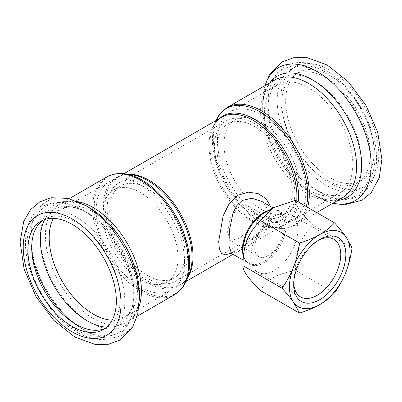<?xml version="1.0" encoding="UTF-8"?>
<svg xmlns="http://www.w3.org/2000/svg" width="402" height="402" viewBox="0 0 402 402"><rect width="100%" height="100%" fill="white"/><g stroke="black" fill="none" stroke-linecap="round" stroke-linejoin="round"><path stroke-width="0.3" stroke-dasharray="2.01 1.51" d="M305.862 191.518A62.536 36.105 -120 0 0 278.566 128.585A62.536 36.105 -120 0 0 230.376 111.831A62.536 36.105 -120 0 0 230.371 184.041A62.536 36.105 -120 0 0 292.907 220.145A62.536 36.105 -120 0 0 305.862 191.518M261.642 122.515A53.245 30.743 60 0 1 296.425 169.433A53.245 30.743 60 0 1 288.264 212.1A53.245 30.743 60 0 1 235.019 181.357A53.245 30.743 60 0 1 235.019 119.876A53.245 30.743 60 0 1 261.642 122.515M254.637 126.555A53.245 30.743 60 0 1 289.425 173.478A53.245 30.743 60 0 1 281.259 216.14A53.245 30.743 60 0 1 228.014 185.402A53.245 30.743 60 0 1 228.014 123.916A53.245 30.743 60 0 1 254.637 126.555M254.637 123.64A56.818 32.803 -120 0 0 226.231 120.826A56.818 32.803 -120 0 0 226.231 186.433A56.818 32.803 -120 0 0 283.048 219.236A56.818 32.803 -120 0 0 291.757 173.709A56.818 32.803 -120 0 0 254.637 123.64M147.358 185.578A56.818 32.803 -120 0 0 118.947 182.764A56.818 32.803 -120 0 0 118.947 248.371A56.818 32.803 -120 0 0 175.764 281.174A56.818 32.803 -120 0 0 184.473 235.647A56.818 32.803 -120 0 0 147.358 185.578M147.358 188.493A53.245 30.743 60 0 1 182.141 235.416A53.245 30.743 60 0 1 173.981 278.083A53.245 30.743 60 0 1 120.736 247.341A53.245 30.743 60 0 1 120.736 185.86A53.245 30.743 60 0 1 147.358 188.493M140.353 192.538A53.245 30.743 60 0 1 175.136 239.456A53.245 30.743 60 0 1 166.976 282.124A53.245 30.743 60 0 1 113.731 251.381A53.245 30.743 60 0 1 113.731 189.9A53.245 30.743 60 0 1 140.353 192.538M184.573 261.541A62.536 36.105 -120 0 0 157.277 198.608A62.536 36.105 -120 0 0 109.088 181.855A62.536 36.105 -120 0 0 109.088 254.064A62.536 36.105 -120 0 0 171.619 290.169A62.536 36.105 -120 0 0 184.573 261.541M268.33 255.632A19.296 11.14 -60 0 1 258.682 256.587A19.296 11.14 -60 0 1 254.687 247.753A19.296 11.14 -60 0 1 263.109 228.331A19.296 11.14 -60 0 1 277.978 223.165A19.296 11.14 -60 0 1 281.978 231.999A19.296 11.14 -60 0 1 268.33 255.632M238.788 238.572L247.17 231.924L253.426 222.778L254.471 213.372L249.647 206.804L244.386 205.452L238.788 207.06L230.351 217.939L227.527 232.075L230.351 240.23L238.788 238.572M231.296 253.154L243.185 246.542L256.561 236.532L267.104 224.376L271.229 211.211L270.636 206.548M261.772 201.427L268.652 208.105L271.229 217.045L269.707 224.427L265.421 231.472L251.974 243.356L238.662 251.446L231.451 253.245M293.726 283.098A33.291 19.221 -60 0 1 293.691 281.696A33.291 19.221 -60 0 1 317.233 240.929A33.291 19.221 -60 0 1 318.464 240.255M297.817 229.718A33.291 19.221 120 0 0 290.917 214.477A33.291 19.221 120 0 0 257.632 233.698A33.291 19.221 120 0 0 257.632 272.134A33.291 19.221 120 0 0 283.284 263.22A33.291 19.221 120 0 0 297.817 229.718M260.451 290.551C267.516 279.174 275.752 274.42 295.46 270.335C295.837 249.436 299.952 238.823 312.967 225.215C300.812 213.266 294.978 204.965 295.46 200.312M334.554 292.907L295.46 270.335M352.062 247.788L312.967 225.215M106.781 327.127A66.199 38.22 -120 0 0 133.961 293.751L133.961 299.254A72.938 42.109 -120 0 0 82.39 209.924A72.938 42.109 -120 0 0 31.874 252.32M105.234 328.364A62.536 36.105 -120 0 0 107.188 327.369A62.536 36.105 -120 0 0 120.138 298.741A62.536 36.105 -120 0 0 92.842 235.808A62.536 36.105 -120 0 0 44.652 219.055A62.536 36.105 -120 0 0 42.813 220.251M370.297 154.318A62.536 36.105 -120 0 0 342.996 91.385A62.536 36.105 -120 0 0 294.807 74.631A62.536 36.105 -120 0 0 294.807 146.841A62.536 36.105 -120 0 0 357.343 182.945A62.536 36.105 -120 0 0 370.297 154.318M374.086 152.127A62.536 36.105 -120 0 0 346.79 89.194A62.536 36.105 -120 0 0 298.601 72.44A62.536 36.105 -120 0 0 298.596 144.65A62.536 36.105 -120 0 0 361.132 180.754A62.536 36.105 -120 0 0 374.086 152.127M124.947 173.845A67.415 38.924 -120 0 0 108.249 254.551A67.415 38.924 -120 0 0 186.488 280.44M174.639 294.616A67.898 39.2 60 0 1 106.746 255.416A67.898 39.2 60 0 1 106.746 177.016M186.076 281.415L180.136 284.842C184.036 282.616 187.046 278.958 189.176 273.873A62.657 36.175 60 0 1 116.454 249.808A62.657 36.175 60 0 1 131.977 174.805C126.509 174.101 121.836 174.88 117.962 177.146A62.179 35.899 -120 0 0 117.957 248.944A62.179 35.899 -120 0 0 180.136 284.842A62.179 35.899 -120 0 0 187.669 277.556M78.043 201.724A67.898 39.2 -120 0 0 59.461 204.316A67.898 39.2 -120 0 0 59.461 282.717A67.898 39.2 -120 0 0 127.354 321.917A67.898 39.2 -120 0 0 138.891 307.118M128.037 174.267A62.179 35.899 -120 0 0 117.962 177.146L123.896 173.714M296.721 201.035A62.179 35.899 60 0 1 284.033 224.854A62.179 35.899 60 0 1 221.859 188.955A62.179 35.899 60 0 1 221.859 117.158C217.959 119.384 214.949 123.042 212.819 128.127A62.657 36.175 -120 0 0 222.879 188.367A62.657 36.175 -120 0 0 270.018 227.195A62.657 36.175 -120 0 0 298.189 201.884M219.256 118.66A62.657 36.175 -120 0 0 212.819 128.127L215.507 121.56A67.415 38.924 60 0 1 215.924 120.585L215.507 121.56A67.415 38.924 60 0 0 226.331 186.372A67.415 38.924 60 0 0 277.048 228.155A67.415 38.924 60 0 0 306.374 206.613M227.356 107.384A67.898 39.2 -120 0 0 227.356 185.784A67.898 39.2 -120 0 0 295.249 224.984A67.898 39.2 -120 0 0 307.666 207.357M269.717 82.923A69.988 40.411 -120 0 0 262.672 108.249C262.823 98.234 264.853 90.626 268.767 85.425L274.641 80.083A67.898 39.2 -120 0 0 274.641 158.483A67.898 39.2 -120 0 0 342.534 197.683L334.977 200.095C328.514 200.889 320.907 198.844 312.158 193.965A69.988 40.411 -120 0 0 337.615 200.523M242.944 254.531A30.019 17.331 120 0 0 248.637 263.164A30.019 17.331 120 0 0 271.767 255.124A30.019 17.331 120 0 0 284.872 224.914A30.019 17.331 120 0 0 278.651 211.176A30.019 17.331 120 0 0 268.33 210.563M272.958 207.884L278.651 211.176C275.043 209.075 270.34 209.598 264.536 212.748A30.542 17.633 -60 0 1 286.134 225.215A30.542 17.633 -60 0 1 264.536 262.622A30.542 17.633 -60 0 1 242.944 250.155C243.115 256.752 245.014 261.089 248.637 263.164L242.944 259.878M83.877 204.608A76.727 44.3 -120 0 0 30.823 237.532A76.727 44.3 -120 0 0 85.47 330.806A76.727 44.3 -120 0 0 139.323 299.254M69.234 198.673L59.461 204.316L67.018 201.904C73.481 201.111 81.088 203.156 89.837 208.035A69.988 40.411 -120 0 0 40.346 236.607A69.988 40.411 -120 0 0 89.832 322.324A69.988 40.411 -120 0 0 139.323 293.751C139.172 303.766 137.142 311.374 133.228 316.575L127.354 321.917L137.132 316.273M112.168 320.183A62.536 36.105 -120 0 0 124.675 317.273A62.536 36.105 -120 0 0 137.63 288.646A62.536 36.105 -120 0 0 110.329 225.713A62.536 36.105 -120 0 0 62.139 208.96A62.536 36.105 -120 0 0 53.365 218.331M171.619 290.169L124.675 317.273L128.545 313.877C130.997 310.987 132.68 306.359 133.6 299.998L133.961 293.751A66.199 38.22 -120 0 0 87.154 212.678A66.199 38.22 -120 0 0 44.657 219.527M71.988 321.801A72.938 42.109 -120 0 0 133.961 299.254C133.977 309.439 131.806 318.103 127.454 325.248C122.796 332.61 116.314 337.157 107.997 338.891C102.992 339.856 97.746 339.68 92.269 338.368C81.596 335.705 71.214 329.615 61.129 320.092C47.587 307.012 37.527 291.284 30.954 272.903C24.281 253.335 23.698 236.416 29.21 222.145C37.215 201.508 61.35 196.829 82.39 209.924L87.154 212.678L81.561 209.869C75.596 207.482 70.747 206.628 67.018 207.306L62.139 208.96L109.088 181.855M124.816 301.44A69.149 39.924 -120 0 0 51.471 210.206A69.149 39.924 -120 0 0 51.471 307.992A69.149 39.924 -120 0 0 124.816 301.44M265.109 85.586A76.727 44.3 -120 0 0 262.672 102.746A76.727 44.3 -120 0 0 316.927 196.719A76.727 44.3 -120 0 0 333.002 203.186M378.759 154.825A69.149 39.924 -120 0 0 305.419 63.591A69.149 39.924 -120 0 0 305.419 161.378A69.149 39.924 -120 0 0 378.759 154.825M264.863 85.726L262.672 102.746L262.672 108.249A69.988 40.411 -120 0 0 312.158 193.965L316.927 196.719L332.761 203.327M352.805 164.413A62.536 36.105 -120 0 0 325.509 101.48A62.536 36.105 -120 0 0 277.32 84.727A62.536 36.105 -120 0 0 277.32 156.936A62.536 36.105 -120 0 0 339.856 193.04A62.536 36.105 -120 0 0 352.805 164.413M361.649 162.297A66.199 38.22 -120 0 0 314.841 81.219A66.199 38.22 -120 0 0 268.028 108.249A66.199 38.22 -120 0 0 314.841 189.322A66.199 38.22 -120 0 0 361.649 162.297M371.182 162.297A72.938 42.109 -120 0 0 319.605 72.968A72.938 42.109 -120 0 0 268.028 102.746A72.938 42.109 -120 0 0 319.605 192.076A72.938 42.109 -120 0 0 371.182 162.297M374.971 157.016A69.149 39.924 -120 0 0 301.631 65.777A69.149 39.924 -120 0 0 301.631 163.569A69.149 39.924 -120 0 0 374.971 157.016M281.259 216.14L288.264 212.1M228.014 123.916L235.019 119.876M166.976 282.124L173.981 278.083M113.731 189.9L120.736 185.86M258.682 256.587L230.351 240.23M249.647 206.804L277.978 223.165M316.721 212.588L295.249 224.984C289.877 228.019 283.812 229.075 277.048 228.155L270.018 227.195C275.486 227.899 280.159 227.12 284.033 224.854L233.16 254.23M261.722 201.397L263.441 202.598L268.868 211.236L269.099 215.412L268.25 219.688L261.818 230.693L242.099 247.059L230.291 252.848M293.691 281.696L293.691 284.616M317.233 240.929L319.756 239.466M290.917 214.477L333.876 239.28M257.632 272.134L300.585 296.937M40.863 221.246L44.652 219.055M103.394 329.56L107.188 327.369M118.947 182.764L226.231 120.826M175.764 281.174L283.048 219.236M292.907 220.145L339.856 193.04L334.977 194.694C331.248 195.372 326.399 194.518 320.434 192.131L314.841 189.322L319.605 192.076C328.419 197.181 337.007 199.633 345.373 199.437C350.479 199.261 355.157 197.975 359.408 195.573C370.79 188.397 376.498 176.272 376.538 159.202C377.287 127.424 352.428 84.078 323.193 68.883C317.148 65.621 311.178 63.596 305.279 62.812C297.797 61.838 291.038 63.059 285.003 66.466L277.822 72.35C271.28 80.018 268.013 90.154 268.028 102.746L268.028 108.249L268.395 102.002C269.315 95.641 270.998 91.013 273.45 88.123L277.32 84.727L230.376 111.831M298.601 72.44L294.807 74.631M361.132 180.754L357.343 182.945"/><path stroke-width="0.6" d="M270.636 206.548L266.034 198.628L257.989 193.538L248.089 192.171L238.11 195.201L229.065 203.834L223.12 215.909L218.683 241.547L219.422 249.119L221.653 253.541L225.492 254.803L231.296 253.154M231.451 253.245L228.934 246.004L229.386 230.467L233.059 212.814L236.868 205.487L242.371 200.372L251.813 198.271L261.772 201.427M318.464 240.255A33.291 19.221 -60 0 1 333.876 239.28A33.291 19.221 -60 0 1 340.77 254.516A33.291 19.221 -60 0 1 326.238 288.018A33.291 19.221 -60 0 1 300.585 296.937A33.291 19.221 -60 0 1 293.726 283.098M345.826 254.516A36.863 21.281 120 0 0 319.756 239.466A36.863 21.281 120 0 0 293.691 284.616A36.863 21.281 120 0 0 319.761 299.666A36.863 21.281 120 0 0 345.826 254.516M346.016 236.899A42.883 24.758 120 0 0 319.761 234.552A42.883 24.758 120 0 0 293.5 267.219A42.883 24.758 120 0 0 293.5 302.234A42.883 24.758 120 0 0 319.761 304.58A42.883 24.758 120 0 0 346.016 271.913A42.883 24.758 120 0 0 346.016 236.899L352.062 247.788C350.755 256.913 348.74 264.953 346.016 271.913C343.333 278.893 339.514 285.892 334.554 292.907C330.117 297.575 325.188 301.47 319.761 304.58C314.369 307.711 307.63 310.56 299.545 313.123L293.5 302.234C290.817 298.4 286.993 293.726 282.038 288.219C286.993 281.199 290.817 274.199 293.5 267.219C296.224 260.265 298.239 252.22 299.545 243.094C307.63 240.532 314.369 237.688 319.761 234.552C325.188 231.441 330.117 227.552 334.554 222.884C339.514 228.391 343.333 233.065 346.016 236.899M334.554 222.884L295.46 200.312L273.265 207.708L260.451 220.527C247.436 234.13 243.316 244.743 242.944 265.647C242.456 270.3 248.295 278.601 260.451 290.551L299.545 313.123M282.038 288.219L242.944 265.647L242.944 250.155A30.542 17.633 -60 0 1 264.536 212.748L273.265 207.708M299.545 243.094L260.451 220.527M139.323 299.254L137.685 314.118L132.635 327.037L119.796 340.102L108.51 344.253L94.897 344.343L74.777 337.012L53.612 320.173L36.009 296.621L24.125 269.139L20.1 241.924L23.718 221.447L30.622 209.553L39.858 201.809L51.205 197.744L68.038 198.382L85.068 205.281L89.837 208.035A69.988 40.411 -120 0 1 139.323 293.751L139.323 299.254A76.727 44.3 -120 0 0 85.068 205.281A76.727 44.3 -120 0 0 83.877 204.608M42.813 220.251A62.536 36.105 -120 0 0 44.652 291.264A62.536 36.105 -120 0 0 105.234 328.364M116.349 300.932A62.536 36.105 -120 0 0 89.053 237.999A62.536 36.105 -120 0 0 40.863 221.246A62.536 36.105 -120 0 0 40.863 293.455A62.536 36.105 -120 0 0 103.394 329.56A62.536 36.105 -120 0 0 116.349 300.932M124.947 173.845L131.977 174.805A62.657 36.175 60 0 1 192.091 257.3A62.657 36.175 60 0 1 189.176 273.873L186.488 280.44A67.415 38.924 -120 0 0 189.628 262.612A67.415 38.924 -120 0 0 124.947 173.845C118.183 172.925 112.118 173.981 106.746 177.016A67.898 39.2 60 0 1 159.066 195.206A67.898 39.2 60 0 1 188.704 263.536A67.898 39.2 60 0 1 174.639 294.616L137.132 316.273M138.891 307.118A67.898 39.2 -120 0 0 141.419 290.837A67.898 39.2 -120 0 0 78.043 201.724M187.669 277.556A62.179 35.899 -120 0 0 193.015 256.375A62.179 35.899 -120 0 0 128.037 174.267M123.896 173.714L221.859 117.158A62.179 35.899 60 0 1 269.772 133.816A62.179 35.899 60 0 1 296.912 196.392A62.179 35.899 60 0 1 296.721 201.035M298.189 201.884A62.657 36.175 -120 0 0 298.515 195.859A62.657 36.175 -120 0 0 268.601 130.203A62.657 36.175 -120 0 0 219.256 118.66M307.666 207.357A67.898 39.2 -120 0 0 309.314 193.9A67.898 39.2 -120 0 0 279.676 125.575A67.898 39.2 -120 0 0 227.356 107.384L220.723 112.902L215.919 120.585A67.415 38.924 60 0 1 269.245 118.218A67.415 38.924 60 0 1 307.711 194.437A67.415 38.924 60 0 1 306.374 206.613M316.721 212.588L342.534 197.683A67.898 39.2 -120 0 0 356.599 166.604A67.898 39.2 -120 0 0 326.962 98.274A67.898 39.2 -120 0 0 274.641 80.083L227.356 107.384M268.33 210.563A30.019 17.331 120 0 0 242.944 254.531M121.022 303.631A69.149 39.924 -120 0 0 47.682 212.392A69.149 39.924 -120 0 0 47.682 310.183A69.149 39.924 -120 0 0 121.022 303.631M53.365 218.331A62.536 36.105 -120 0 0 62.139 281.169A62.536 36.105 -120 0 0 112.168 320.183M44.657 219.527A66.199 38.22 -120 0 0 54.054 285.837A66.199 38.22 -120 0 0 106.781 327.127M31.874 252.32A72.938 42.109 -120 0 0 71.988 321.801M333.002 203.186A76.727 44.3 -120 0 0 371.182 165.393A76.727 44.3 -120 0 0 325.057 76.822A76.727 44.3 -120 0 0 265.109 85.586M337.615 200.523A69.988 40.411 -120 0 0 361.649 165.393A69.988 40.411 -120 0 0 325.369 89.37A69.988 40.411 -120 0 0 269.717 82.923M186.488 280.44C183.905 286.757 179.955 291.48 174.639 294.616M106.746 177.016L69.234 198.673M233.16 254.23L186.076 281.415M261.34 201.171L261.722 201.397M230.291 252.848L242.944 259.878M261.37 201.196L272.958 207.884M264.863 85.726L269.36 74.963L282.199 61.898L293.485 57.747L307.098 57.657L327.218 64.988L348.383 81.827L365.986 105.379L377.734 132.389L381.9 159.202L379.312 177.558L371.302 192.533L362.066 200.231L344.328 204.819L332.761 203.327"/></g></svg>
